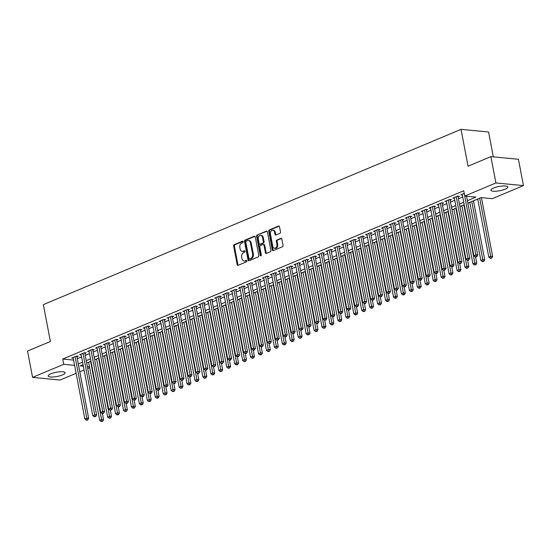 <?xml version="1.0" encoding="UTF-8"?>
<svg xmlns="http://www.w3.org/2000/svg" width="551" height="551" viewBox="0 0 551 551"><rect width="100%" height="100%" fill="white"/><g stroke="black" fill="none" stroke-linecap="round" stroke-linejoin="round"><path stroke-width="0.83" d="M243.177 241.669A0.758 0.558 -84.5 0 0 242.488 241.173L234.209 244.651A1.088 0.799 -84.5 0 0 233.631 246.008L237.178 264.611A1.088 0.799 -84.5 0 0 238.156 265.32L246.435 261.849A0.758 0.558 -84.5 0 0 246.159 260.396L245.085 260.85A3.478 2.562 -84.5 0 1 244.127 261.002A3.478 2.562 -84.5 0 1 241.965 258.584L241.669 257.035A3.478 2.562 -84.5 0 1 243.528 252.682L244.603 252.234A0.758 0.558 -84.5 0 0 244.327 250.788L243.253 251.235A3.478 2.562 -84.5 0 1 242.288 251.387A3.478 2.562 -84.5 0 1 240.126 248.976L239.83 247.427A3.478 2.562 -84.5 0 1 241.696 243.074L242.771 242.619A0.758 0.558 -84.5 0 0 243.177 241.669M505.164 189.165A8.63 2.149 -10.8 0 1 496.169 191.204A8.63 2.149 -10.8 0 1 490.879 190.226A8.63 2.149 -10.8 0 1 493.551 188.056A8.63 2.149 -10.8 0 1 502.546 186.018A8.63 2.149 -10.8 0 1 507.836 186.996A8.63 2.149 -10.8 0 1 505.164 189.165M62.47 374.928A8.63 2.149 -10.8 0 1 53.475 376.967A8.63 2.149 -10.8 0 1 48.185 375.989A8.63 2.149 -10.8 0 1 50.857 373.812A8.63 2.149 -10.8 0 1 59.852 371.78A8.63 2.149 -10.8 0 1 65.142 372.752A8.63 2.149 -10.8 0 1 62.47 374.928M279.908 233.342A1.088 0.799 -84.5 0 0 280.493 231.985L279.495 226.764A1.088 0.799 -84.5 0 0 278.524 226.055L269.322 229.919A1.088 0.799 -84.5 0 0 268.743 231.275L272.29 249.879A1.088 0.799 -84.5 0 0 273.268 250.588L282.463 246.731A1.088 0.799 -84.5 0 0 283.049 245.367L281.843 239.065A1.088 0.799 -84.5 0 0 280.865 238.356L276.933 240.009A1.088 0.799 -84.5 0 0 276.347 241.366L276.946 244.492A2.907 2.142 -84.5 0 1 274.584 248.26A2.907 2.142 -84.5 0 1 272.773 246.242L270.438 233.996A2.907 2.142 -84.5 0 1 272.8 230.228A2.907 2.142 -84.5 0 1 274.612 232.246L274.997 234.285A1.088 0.799 -84.5 0 0 275.975 234.995L279.908 233.342M76.114 373.309L60.107 380.025L32.571 377.38L27.55 351.056L50.382 341.482L43.35 304.627L461.029 129.361L468.061 166.216L490.893 156.636L495.914 182.96L523.45 185.597L492.284 198.677L481.119 197.609L467.868 203.167M32.571 377.38L63.737 364.307L74.592 365.347M467.393 200.681L475.906 197.106L464.741 196.039L463.742 190.777L62.731 359.038L63.737 364.307M464.741 196.039L495.914 182.96M255.258 236.937A1.088 0.799 -84.5 0 0 254.28 236.227L245.085 240.084A1.088 0.799 -84.5 0 0 244.499 241.448L248.046 260.051A1.088 0.799 -84.5 0 0 249.024 260.761L258.226 256.897A1.088 0.799 -84.5 0 0 258.805 255.54L255.258 236.937M257.2 235.001L266.402 231.144A1.088 0.799 -84.5 0 1 267.38 231.847L270.927 250.45A1.088 0.799 -84.5 0 1 270.341 251.814L266.409 253.467A1.088 0.799 -84.5 0 1 265.43 252.757L263.991 245.216A1.088 0.799 -84.5 0 0 263.013 244.506L260.403 245.601A1.088 0.799 -84.5 0 0 259.824 246.965L261.319 254.817A0.758 0.558 -84.5 0 1 260.23 255.278L256.621 236.365A1.088 0.799 -84.5 0 1 257.2 235.001L267.056 231.248M76.94 356.821L78.332 356.235L76.465 356.056L71.706 358.06L73.235 358.205M84.882 353.487L86.273 352.902L84.406 352.73L79.647 354.727L81.176 354.872M92.823 350.154L94.207 349.575L92.348 349.396L87.588 351.393L89.117 351.538M100.764 346.827L102.149 346.242L100.289 346.062L95.523 348.06L97.052 348.211M108.705 343.493L110.09 342.908L108.23 342.729L103.464 344.726L104.993 344.878M116.64 340.16L118.031 339.574L116.171 339.395L111.405 341.4L112.934 341.544M124.581 336.826L125.972 336.248L124.113 336.069L119.347 338.066L120.876 338.211M132.522 333.493L133.914 332.914L132.054 332.735L127.288 334.732L128.817 334.877M140.464 330.166L141.855 329.581L139.995 329.402L135.229 331.399L136.758 331.55M148.405 326.833L149.796 326.247L147.937 326.068L143.17 328.072L144.699 328.217M156.346 323.499L157.738 322.914L155.878 322.741L151.112 324.739L152.641 324.883M164.288 320.165L165.679 319.587L163.819 319.408L159.053 321.405L160.582 321.55M172.229 316.839L173.62 316.253L171.754 316.074L166.994 318.072L168.523 318.223M180.17 313.505L181.561 312.92L179.695 312.741L174.936 314.745L176.465 314.89M188.111 310.172L189.496 309.586L187.636 309.407L182.877 311.411L184.406 311.556M196.053 306.838L197.437 306.26L195.577 306.08L190.811 308.078L192.34 308.223M203.994 303.505L205.378 302.926L203.519 302.747L198.753 304.744L200.282 304.889M211.928 300.178L213.32 299.592L211.46 299.413L206.694 301.411L208.223 301.562M219.87 296.844L221.261 296.259L219.401 296.08L214.635 298.084L216.164 298.229M227.811 293.511L229.202 292.925L227.343 292.753L222.576 294.751L224.105 294.895M235.752 290.177L237.144 289.599L235.284 289.42L230.518 291.417L232.047 291.562M243.694 286.851L245.085 286.265L243.225 286.086L238.459 288.083L239.988 288.235M251.635 283.517L253.026 282.932L251.166 282.753L246.4 284.757L247.929 284.901M259.576 280.183L260.967 279.598L259.108 279.419L254.342 281.423L255.871 281.568M267.517 276.85L268.909 276.271L267.042 276.092L262.283 278.09L263.812 278.234M275.459 273.516L276.843 272.938L274.983 272.759L270.224 274.756L271.753 274.901M283.4 270.19L284.784 269.604L282.925 269.425L278.165 271.423L279.688 271.574M291.341 266.856L292.726 266.271L290.866 266.092L286.1 268.096L287.629 268.241M299.276 263.523L300.667 262.944L298.807 262.765L294.041 264.762L295.57 264.907M307.217 260.189L308.608 259.611L306.749 259.431L301.982 261.429L303.511 261.573M315.158 256.862L316.55 256.277L314.69 256.098L309.924 258.095L311.453 258.247M323.1 253.529L324.491 252.943L322.631 252.764L317.865 254.769L319.394 254.913M331.041 250.195L332.432 249.61L330.572 249.438L325.806 251.435L327.335 251.58M338.982 246.862L340.373 246.283L338.514 246.104L333.748 248.102L335.277 248.246M346.923 243.535L348.315 242.95L346.455 242.771L341.689 244.768L343.218 244.919M354.865 240.202L356.256 239.616L354.389 239.437L349.63 241.434L351.159 241.586M362.806 236.868L364.197 236.283L362.331 236.103L357.571 238.108L359.1 238.252M370.747 233.534L372.132 232.956L370.272 232.777L365.513 234.774L367.042 234.919M378.689 230.201L380.073 229.622L378.213 229.443L373.447 231.441L374.976 231.585M386.63 226.874L388.014 226.289L386.155 226.11L381.388 228.107L382.917 228.259M394.564 223.541L395.955 222.955L394.096 222.776L389.33 224.78L390.859 224.925M402.505 220.207L403.897 219.622L402.037 219.45L397.271 221.447L398.8 221.592M410.447 216.874L411.838 216.295L409.978 216.116L405.212 218.113L406.741 218.258M418.388 213.547L419.779 212.961L417.92 212.782L413.154 214.78L414.683 214.931M426.329 210.213L427.721 209.628L425.861 209.449L421.095 211.446L422.624 211.598M434.271 206.88L435.662 206.294L433.802 206.115L429.036 208.12L430.565 208.264M442.212 203.546L443.603 202.968L441.744 202.789L436.977 204.786L438.506 204.931M450.153 200.213L451.544 199.634L449.678 199.455L444.919 201.452L446.448 201.597M458.095 196.886L459.486 196.301L457.619 196.122L452.86 198.119L454.389 198.27M62.731 359.038L73.593 360.078M77.298 358.687L81.562 356.896M85.233 355.354L89.503 353.563M93.174 352.02L97.437 350.229M101.115 348.687L105.379 346.896M109.057 345.36L113.32 343.569M116.998 342.026L121.261 340.236M124.939 338.693L129.203 336.902M132.881 335.359L137.144 333.569M140.822 332.026L145.085 330.242M148.763 328.699L153.026 326.908M156.704 325.365L160.968 323.575M164.646 322.032L168.909 320.241M172.587 318.698L176.85 316.915M180.521 315.372L184.792 313.581M188.463 312.038L192.726 310.247M196.404 308.705L200.667 306.914M204.345 305.371L208.609 303.58M212.287 302.038L216.55 300.254M220.228 298.711L224.491 296.92M228.169 295.377L232.432 293.587M236.11 292.044L240.374 290.253M244.052 288.71L248.315 286.926M251.993 285.384L256.256 283.593M259.934 282.05L264.198 280.259M267.869 278.716L272.139 276.926M275.81 275.383L280.08 273.592M283.751 272.049L288.015 270.265M291.693 268.723L295.956 266.932M299.634 265.389L303.897 263.598M307.575 262.056L311.838 260.265M315.516 258.722L319.78 256.938M323.458 255.395L327.721 253.605M331.399 252.062L335.662 250.271M339.34 248.728L343.604 246.938M347.282 245.395L351.545 243.604M355.223 242.061L359.486 240.277M363.157 238.735L367.427 236.944M371.098 235.401L375.362 233.61M379.04 232.067L383.303 230.277M386.981 228.734L391.244 226.95M394.922 225.407L399.186 223.616M402.864 222.074L407.127 220.283M410.805 218.74L415.068 216.949M418.746 215.407L423.01 213.623M426.688 212.08L430.951 210.289M434.629 208.746L438.892 206.956M442.57 205.413L446.833 203.622M450.504 202.079L454.775 200.288M458.446 198.746L462.716 196.962M462.323 194.937L460.801 194.792L464.231 193.346M94.669 359.837L96.583 359.032M102.61 356.504L104.525 355.698M110.551 353.17L112.459 352.365M118.493 349.837L120.4 349.038M126.427 346.51L128.342 345.704M134.368 343.177L136.283 342.371M142.31 339.843L144.224 339.037M150.251 336.509L152.166 335.711M158.192 333.176L160.107 332.377M166.133 329.849L168.048 329.043M174.075 326.516L175.989 325.71M182.016 323.182L183.931 322.383M189.957 319.849L191.872 319.05M197.899 316.522L199.806 315.716M205.84 313.188L207.748 312.383M213.781 309.855L215.689 309.049M221.716 306.521L223.63 305.722M229.657 303.188L231.572 302.389M237.598 299.861L239.513 299.055M245.539 296.528L247.454 295.722M253.481 293.194L255.395 292.395M261.422 289.86L263.337 289.061M269.363 286.534L271.278 285.728M277.305 283.2L279.219 282.394M285.246 279.867L287.161 279.061M293.187 276.533L295.095 275.734M301.128 273.2L303.036 272.401M309.063 269.873L310.978 269.067M317.004 266.539L318.919 265.734M324.945 263.206L326.86 262.407M332.887 259.872L334.801 259.073M340.828 256.546L342.743 255.74M348.769 253.212L350.684 252.406M356.711 249.879L358.625 249.073M364.652 246.545L366.567 245.746M372.593 243.211L374.508 242.412M380.534 239.885L382.449 239.079M388.476 236.551L390.383 235.745M396.417 233.218L398.325 232.419M404.351 229.884L406.266 229.085M412.293 226.557L414.207 225.752M420.234 223.224L422.149 222.418M428.175 219.89L430.09 219.091M436.117 216.557L438.031 215.758M444.058 213.23L445.973 212.424M451.999 209.897L453.914 209.091M459.94 206.563L461.855 205.757M467.882 203.229L469.796 202.431M473.467 200.888L477.731 199.097M493.31 156.87L488.572 131.999L461.029 129.361M490.893 156.636L518.429 159.273L523.45 185.597M89.648 367.627L87.733 368.433M84.055 369.976L79.792 371.767M83.036 364.645L80.115 365.871L83.332 366.181M87.375 366.567L89.482 366.773M464.19 204.71L459.927 206.501M456.249 208.044L451.985 209.835M448.307 211.377L444.044 213.161M440.366 214.704L436.103 216.495M432.432 218.038L428.161 219.828M424.49 221.371L420.227 223.162M416.549 224.705L412.286 226.489M408.608 228.031L404.344 229.822M400.667 231.365L396.403 233.156M392.725 234.698L388.462 236.489M384.784 238.032L380.521 239.823M376.843 241.366L372.579 243.149M368.901 244.692L364.638 246.483M360.96 248.026L356.697 249.817M353.019 251.359L348.755 253.15M345.084 254.693L340.814 256.477M337.143 258.02L332.873 259.81M329.202 261.353L324.938 263.144M321.261 264.687L316.997 266.477M313.319 268.02L309.056 269.811M305.378 271.354L301.115 273.138M297.437 274.68L293.173 276.471M289.495 278.014L285.232 279.805M281.554 281.347L277.291 283.138M273.613 284.681L269.349 286.465M265.672 288.008L261.408 289.798M257.73 291.341L253.467 293.132M249.796 294.675L245.526 296.466M241.855 298.008L237.584 299.799M233.913 301.335L229.65 303.126M225.972 304.669L221.709 306.459M218.031 308.002L213.767 309.793M210.089 311.336L205.826 313.126M202.148 314.669L197.885 316.453M194.207 317.996L189.943 319.787M186.266 321.329L182.002 323.12M178.324 324.663L174.061 326.454M170.383 327.997L166.12 329.78M162.442 331.323L158.178 333.114M154.507 334.657L150.237 336.447M146.566 337.99L142.303 339.781M138.625 341.324L134.361 343.115M130.683 344.657L126.42 346.441M122.742 347.984L118.479 349.775M114.801 351.318L110.537 353.108M106.86 354.651L102.596 356.442M98.918 357.985L94.655 359.769M90.977 361.311L86.714 363.102M78.297 363.949L82.56 362.159M86.238 360.616L90.502 358.825M94.18 357.282L98.443 355.498M102.121 353.956L106.384 352.165M110.062 350.622L114.326 348.831M118.004 347.288L122.267 345.498M125.945 343.955L130.208 342.171M133.886 340.628L138.149 338.837M141.827 337.295L146.091 335.504M149.769 333.961L154.032 332.17M157.703 330.628L161.973 328.837M165.644 327.294L169.915 325.51M173.586 323.967L177.849 322.177M181.527 320.634L185.79 318.843M189.468 317.3L193.732 315.509M197.41 313.967L201.673 312.183M205.351 310.64L209.614 308.849M213.292 307.306L217.555 305.516M221.233 303.973L225.497 302.182M229.175 300.639L233.438 298.856M237.116 297.313L241.379 295.522M245.057 293.979L249.321 292.188M252.992 290.646L257.262 288.855M260.933 287.312L265.196 285.521M268.874 283.979L273.138 282.195M276.816 280.652L281.079 278.861M284.757 277.318L289.02 275.528M292.698 273.985L296.961 272.194M300.639 270.651L304.903 268.867M308.581 267.325L312.844 265.534M316.522 263.991L320.785 262.2M324.463 260.657L328.727 258.867M332.405 257.324L336.668 255.533M340.346 253.99L344.609 252.206M348.28 250.664L352.55 248.873M356.221 247.33L360.485 245.539M364.163 243.997L368.426 242.206M372.104 240.663L376.367 238.879M380.045 237.336L384.309 235.546M387.987 234.003L392.25 232.212M395.928 230.669L400.191 228.879M403.869 227.336L408.133 225.545M411.811 224.002L416.074 222.218M419.752 220.675L424.015 218.885M427.693 217.342L431.956 215.551M435.627 214.008L439.898 212.218M443.569 210.675L447.839 208.891M451.51 207.348L455.773 205.557M459.451 204.015L463.715 202.224M242.288 251.387L243.032 251.463A3.478 2.562 -84.5 0 0 243.997 251.311L243.253 251.235M244.864 250.946L243.997 251.311M244.127 261.002L244.871 261.071A3.478 2.562 -84.5 0 0 245.829 260.919L245.085 260.85M246.696 260.554L245.829 260.919M243.025 241.331L234.953 244.72A1.088 0.799 -84.5 0 0 234.375 246.083L237.922 264.687A1.088 0.799 -84.5 0 0 238.239 265.286M254.934 236.338L245.829 240.16A1.088 0.799 -84.5 0 0 245.243 241.517L248.797 260.12A1.088 0.799 -84.5 0 0 249.114 260.719M246.214 241.173A0.758 0.558 -84.5 0 0 245.808 242.13L248.921 258.46A0.758 0.558 -84.5 0 0 249.61 258.949L250.739 258.474A3.478 2.562 -84.5 0 0 252.599 254.121L250.471 242.963A3.478 2.562 -84.5 0 0 248.308 240.546A3.478 2.562 -84.5 0 0 247.344 240.697L246.214 241.173M249.94 258.984A0.758 0.558 -84.5 0 0 250.354 259.025L249.61 258.949M248.308 240.546L249.052 240.622A3.478 2.562 -84.5 0 1 251.215 243.032L253.343 254.197A3.478 2.562 -84.5 0 1 251.483 258.55L250.354 259.025M263.316 244.458L264.06 244.534A1.088 0.799 -84.5 0 1 264.735 245.285L266.174 252.826A1.088 0.799 -84.5 0 0 266.498 253.426M257.951 235.07A1.088 0.799 -84.5 0 0 257.365 236.434L260.974 255.347A0.758 0.558 -84.5 0 0 261.091 255.65M262.496 237.385A2.907 2.142 -84.5 0 0 260.692 235.367A2.907 2.142 -84.5 0 0 258.329 239.134L259.149 243.452A1.088 0.799 -84.5 0 0 260.127 244.155L262.737 243.06A1.088 0.799 -84.5 0 0 263.323 241.696L262.496 237.385L263.24 237.453A2.907 2.142 -84.5 0 0 261.436 235.435L260.692 235.367M259.824 244.203L260.575 244.272A1.088 0.799 -84.5 0 0 260.871 244.224L260.127 244.155M263.24 237.453L264.067 241.772A1.088 0.799 -84.5 0 1 263.481 243.129L260.871 244.224M272.8 230.228L273.544 230.297A2.907 2.142 -84.5 0 1 275.355 232.315L275.741 234.361A1.088 0.799 -84.5 0 0 276.065 234.96M274.584 248.26L275.328 248.336A2.907 2.142 -84.5 0 0 277.69 244.568L276.946 244.492M281.52 238.466L277.676 240.078A1.088 0.799 -84.5 0 0 277.091 241.441L277.69 244.568M279.178 226.165L270.066 229.987A1.088 0.799 -84.5 0 0 269.487 231.344L273.034 249.954A1.088 0.799 -84.5 0 0 273.358 250.547M88.628 362.303L99.71 420.392L101.694 419.559L103.554 419.738L102.369 413.498M101.921 421.233L101.122 421.57L102.665 421.308L101.921 421.233L90.612 361.47M101.122 421.57L99.71 420.392M103.554 419.738L102.665 421.308M75.081 356.642L86.81 418.133L84.826 418.967L73.09 357.475M76.803 356.091L88.67 418.312L86.81 418.133L87.03 419.807L86.238 420.137L86.982 420.213L87.774 419.876L87.03 419.807M87.774 419.876L88.67 418.312M84.826 418.967L86.238 420.137M96.57 358.97L107.652 417.066L109.635 416.232L111.495 416.404L110.303 410.171M109.863 417.899L109.064 418.237L110.606 417.975L109.863 417.899L98.553 358.136M109.064 418.237L107.652 417.066M111.495 416.404L110.606 417.975M104.511 355.636L115.593 413.732L117.577 412.899L119.436 413.078L118.245 406.838M117.797 414.572L117.005 414.903L118.548 414.641L117.797 414.572L106.495 354.803M117.005 414.903L115.593 413.732M119.436 413.078L118.548 414.641M112.452 352.303L123.534 410.399L125.518 409.565L127.377 409.744L126.186 403.504M125.738 411.239L124.946 411.569L126.482 411.308L125.738 411.239L114.436 351.469M124.946 411.569L123.534 410.399M127.377 409.744L126.482 411.308M120.394 348.976L131.475 407.065L133.459 406.232L135.319 406.411L134.127 400.171M133.679 407.905L132.887 408.236L134.423 407.974L133.679 407.905L122.377 348.142M132.887 408.236L131.475 407.065M135.319 406.411L134.423 407.974M83.022 353.308L94.751 414.8L92.768 415.633L81.031 354.141M84.744 352.757L96.611 414.979L94.751 414.8L94.972 416.473L94.18 416.811L95.716 416.549L94.972 416.473M95.716 416.549L96.611 414.979M92.768 415.633L94.18 416.811M90.963 349.975L102.693 411.473L100.702 412.306L88.973 350.808M92.685 349.424L104.552 411.652L102.693 411.473L102.913 413.147L102.121 413.477L103.657 413.216L102.913 413.147M103.657 413.216L104.552 411.652M100.702 412.306L102.121 413.477M98.898 346.648L110.634 408.139L108.643 408.973L96.914 347.481M100.619 346.097L112.494 408.319L110.634 408.139L110.854 409.813L110.062 410.144L111.598 409.882L110.854 409.813M111.598 409.882L112.494 408.319M108.643 408.973L110.062 410.144M106.839 343.314L118.575 404.806L116.585 405.639L104.855 344.148M108.561 342.763L120.435 404.985L118.575 404.806L118.796 406.48L118.004 406.81L118.747 406.886L119.539 406.548L118.796 406.48M119.539 406.548L120.435 404.985M116.585 405.639L118.004 406.81M128.335 345.642L139.417 403.731L141.4 402.898L143.26 403.077L142.068 396.837M141.621 404.572L140.829 404.909L142.365 404.648L141.621 404.572L130.318 344.809M140.829 404.909L139.417 403.731M143.26 403.077L142.365 404.648M114.78 339.981L126.51 401.472L124.526 402.306L112.797 340.814M116.502 339.43L128.376 401.651L126.51 401.472L126.737 403.146L125.945 403.484L127.481 403.222L126.737 403.146M127.481 403.222L128.376 401.651M124.526 402.306L125.945 403.484M136.269 342.309L147.351 400.405L149.342 399.571L151.201 399.75L150.01 393.51M149.562 401.238L148.77 401.576L150.306 401.314L149.562 401.238L138.26 341.475M148.77 401.576L147.351 400.405M151.201 399.75L150.306 401.314M122.721 336.647L134.451 398.146L132.467 398.979L120.738 337.481M124.443 336.096L136.317 398.325L134.451 398.146L134.678 399.812L133.886 400.15L135.422 399.888L134.678 399.812M135.422 399.888L136.317 398.325M132.467 398.979L133.886 400.15M144.21 338.975L155.292 397.071L157.283 396.238L159.143 396.417L157.951 390.177M157.503 397.912L156.711 398.242L158.247 397.98L157.503 397.912L146.201 338.142M156.711 398.242L155.292 397.071M159.143 396.417L158.247 397.98M130.663 333.321L142.392 394.812L140.409 395.646L128.679 334.147M132.385 332.77L144.252 394.991L142.392 394.812L142.619 396.486L141.821 396.816L142.571 396.885L143.363 396.555L142.619 396.486M143.363 396.555L144.252 394.991M140.409 395.646L141.821 396.816M152.152 335.642L163.234 393.738L165.217 392.904L167.084 393.083L165.892 386.843M165.445 394.578L164.653 394.909L166.188 394.647L165.445 394.578L154.135 334.815M164.653 394.909L163.234 393.738M167.084 393.083L166.188 394.647M138.604 329.987L150.333 391.479L148.35 392.312L136.62 330.82M140.326 329.436L152.193 391.658L150.333 391.479L150.561 393.152L149.762 393.483L150.506 393.559L151.305 393.221L150.561 393.152M151.305 393.221L152.193 391.658M148.35 392.312L149.762 393.483M160.093 332.315L171.175 390.404L173.159 389.571L175.025 389.75L173.834 383.51M173.386 391.244L172.594 391.582L174.13 391.32L173.386 391.244L162.077 331.482M172.594 391.582L171.175 390.404M175.025 389.75L174.13 391.32M146.545 326.653L158.275 388.145L156.291 388.978L144.562 327.487M148.267 326.102L160.134 388.324L158.275 388.145L158.502 389.819L157.703 390.149L158.447 390.225L159.246 389.888L158.502 389.819M159.246 389.888L160.134 388.324M156.291 388.978L157.703 390.149M168.034 328.981L179.116 387.077L181.1 386.244L182.96 386.416L181.775 380.183M181.327 387.911L180.535 388.248L182.071 387.987L181.327 387.911L170.018 328.148M180.535 388.248L179.116 387.077M182.96 386.416L182.071 387.987M154.487 323.32L166.216 384.818L164.232 385.645L152.503 324.153M156.209 322.769L168.076 384.991L166.216 384.818L166.443 386.485L165.644 386.823L167.187 386.561L166.443 386.485M167.187 386.561L168.076 384.991M164.232 385.645L165.644 386.823M175.976 325.648L187.058 383.744L189.041 382.911L190.901 383.09L189.716 376.85M189.268 384.584L188.47 384.915L190.012 384.653L189.268 384.584L177.959 324.815M188.47 384.915L187.058 383.744M190.901 383.09L190.012 384.653M162.428 319.986L174.157 381.485L172.174 382.318L160.444 320.82M164.15 319.435L176.017 381.664L174.157 381.485L174.378 383.159L173.586 383.489L175.128 383.227L174.378 383.159M175.128 383.227L176.017 381.664M172.174 382.318L173.586 383.489M183.917 322.314L194.999 380.41L196.982 379.577L198.842 379.756L197.651 373.516M197.21 381.251L196.411 381.581L197.954 381.32L197.21 381.251L185.901 321.481M196.411 381.581L194.999 380.41M198.842 379.756L197.954 381.32M170.369 316.66L182.099 378.151L180.115 378.985L168.379 317.493M172.091 316.109L183.958 378.33L182.099 378.151L182.319 379.825L181.527 380.156L182.271 380.231L183.063 379.894L182.319 379.825M183.063 379.894L183.958 378.33M180.115 378.985L181.527 380.156M191.858 318.988L202.94 377.077L204.924 376.243L206.783 376.423L205.592 370.182M205.151 377.917L204.352 378.248L205.895 377.986L205.151 377.917L193.842 318.154M204.352 378.248L202.94 377.077M206.783 376.423L205.895 377.986M199.799 315.654L210.881 373.743L212.865 372.917L214.725 373.089L213.533 366.849M213.085 374.584L212.293 374.921L213.836 374.659L213.085 374.584L201.783 314.821M212.293 374.921L210.881 373.743M214.725 373.089L213.836 374.659M207.741 312.321L218.823 370.417L220.806 369.583L222.666 369.762L221.474 363.522M221.027 371.257L220.235 371.588L221.771 371.326L221.027 371.257L209.724 311.487M220.235 371.588L218.823 370.417M222.666 369.762L221.771 371.326M215.682 308.987L226.764 367.083L228.748 366.25L230.607 366.429L229.416 360.189M228.968 367.923L228.176 368.254L229.712 367.992L228.968 367.923L217.666 308.154M228.176 368.254L226.764 367.083M230.607 366.429L229.712 367.992M223.616 305.653L234.698 363.75L236.689 362.916L238.549 363.095L237.357 356.855M236.909 364.59L236.117 364.92L237.653 364.659L236.909 364.59L225.607 304.827M236.117 364.92L234.698 363.75M238.549 363.095L237.653 364.659M231.558 302.327L242.64 360.416L244.63 359.583L246.49 359.762L245.298 353.522M244.851 361.256L244.059 361.594L245.594 361.332L244.851 361.256L233.548 301.493M244.059 361.594L242.64 360.416M246.49 359.762L245.594 361.332M239.499 298.993L250.581 357.089L252.572 356.256L254.431 356.435L253.24 350.195M252.792 357.923L252 358.26L253.536 357.998L252.792 357.923L241.49 298.16M252 358.26L250.581 357.089M254.431 356.435L253.536 357.998M247.44 295.66L258.522 353.756L260.506 352.922L262.372 353.101L261.181 346.861M260.733 354.596L259.941 354.927L261.477 354.665L260.733 354.596L249.424 294.826M259.941 354.927L258.522 353.756M262.372 353.101L261.477 354.665M255.382 292.326L266.464 350.422L268.447 349.589L270.314 349.768L269.122 343.528M268.674 351.262L267.882 351.593L269.418 351.331L268.674 351.262L257.365 291.493M267.882 351.593L266.464 350.422M270.314 349.768L269.418 351.331M263.323 289L274.405 347.089L276.388 346.255L278.248 346.434L277.063 340.194M276.616 347.929L275.817 348.26L277.36 347.998L276.616 347.929L265.306 288.166M275.817 348.26L274.405 347.089M278.248 346.434L277.36 347.998M271.264 285.666L282.346 343.755L284.33 342.929L286.189 343.101L285.005 336.861M284.557 344.595L283.758 344.933L285.301 344.671L284.557 344.595L273.248 284.833M283.758 344.933L282.346 343.755M286.189 343.101L285.301 344.671M279.205 282.332L290.287 340.428L292.271 339.595L294.131 339.774L292.939 333.534M292.498 341.269L291.699 341.599L293.242 341.338L292.498 341.269L281.189 281.499M291.699 341.599L290.287 340.428M294.131 339.774L293.242 341.338M287.147 278.999L298.229 337.095L300.212 336.262L302.072 336.441L300.88 330.201M300.44 337.935L299.641 338.266L301.183 338.004L300.44 337.935L289.13 278.165M299.641 338.266L298.229 337.095M302.072 336.441L301.183 338.004M295.088 275.672L306.17 333.761L308.154 332.928L310.013 333.107L308.822 326.867M308.374 334.602L307.582 334.932L309.118 334.671L308.374 334.602L297.072 274.839M307.582 334.932L306.17 333.761M310.013 333.107L309.118 334.671M303.029 272.339L314.111 330.428L316.095 329.594L317.955 329.774L316.763 323.533M316.315 331.268L315.523 331.606L317.059 331.344L316.315 331.268L305.013 271.505M315.523 331.606L314.111 330.428M317.955 329.774L317.059 331.344M310.971 269.005L322.053 327.101L324.036 326.268L325.896 326.447L324.704 320.207M324.257 327.935L323.465 328.272L325 328.01L324.257 327.935L312.954 268.172M323.465 328.272L322.053 327.101M325.896 326.447L325 328.01M318.905 265.672L329.987 323.768L331.977 322.934L333.837 323.113L332.646 316.873M332.198 324.608L331.406 324.938L332.942 324.677L332.198 324.608L320.896 264.838M331.406 324.938L329.987 323.768M333.837 323.113L332.942 324.677M326.846 262.338L337.928 320.434L339.919 319.601L341.778 319.78L340.587 313.54M340.139 321.274L339.347 321.605L340.883 321.343L340.139 321.274L328.837 261.505M339.347 321.605L337.928 320.434M341.778 319.78L340.883 321.343M334.788 259.011L345.87 317.1L347.86 316.267L349.72 316.446L348.528 310.206M348.08 317.941L347.288 318.278L348.824 318.01L348.08 317.941L336.778 258.178M347.288 318.278L345.87 317.1M349.72 316.446L348.824 318.01M342.729 255.678L353.811 313.774L355.794 312.94L357.661 313.113L356.469 306.879M356.022 314.607L355.23 314.945L356.766 314.683L356.022 314.607L344.712 254.844M355.23 314.945L353.811 313.774M357.661 313.113L356.766 314.683M350.67 252.344L361.752 310.44L363.736 309.607L365.595 309.786L364.411 303.546M363.963 311.281L363.171 311.611L364.707 311.349L363.963 311.281L352.654 251.511M363.171 311.611L361.752 310.44M365.595 309.786L364.707 311.349M358.611 249.011L369.693 307.107L371.677 306.273L373.537 306.452L372.352 300.212M371.904 307.947L371.105 308.278L372.648 308.016L371.904 307.947L360.595 248.177M371.105 308.278L369.693 307.107M373.537 306.452L372.648 308.016M366.553 245.684L377.635 303.773L379.618 302.94L381.478 303.119L380.293 296.879M379.846 304.613L379.047 304.944L380.589 304.682L379.846 304.613L368.536 244.851M379.047 304.944L377.635 303.773M381.478 303.119L380.589 304.682M374.494 242.35L385.576 300.44L387.56 299.606L389.419 299.785L388.228 293.545M387.787 301.28L386.988 301.617L388.531 301.356L387.787 301.28L376.478 241.517M386.988 301.617L385.576 300.44M389.419 299.785L388.531 301.356M382.435 239.017L393.517 297.113L395.501 296.28L397.361 296.459L396.169 290.219M395.721 297.946L394.929 298.284L396.472 298.022L395.721 297.946L384.419 238.184M394.929 298.284L393.517 297.113M397.361 296.459L396.472 298.022M390.377 235.683L401.459 293.779L403.442 292.946L405.302 293.125L404.11 286.885M403.663 294.62L402.871 294.95L404.406 294.689L403.663 294.62L392.36 234.85M402.871 294.95L401.459 293.779M405.302 293.125L404.406 294.689M398.318 232.35L409.4 290.446L411.383 289.612L413.243 289.792L412.052 283.551M411.604 291.286L410.812 291.617L412.348 291.355L411.604 291.286L400.302 231.523M410.812 291.617L409.4 290.446M413.243 289.792L412.348 291.355M406.259 229.023L417.341 287.112L419.325 286.279L421.184 286.458L419.993 280.218M419.545 287.953L418.753 288.29L420.289 288.028L419.545 287.953L408.243 228.19M418.753 288.29L417.341 287.112M421.184 286.458L420.289 288.028M414.194 225.69L425.276 283.786L427.266 282.952L429.126 283.124L427.934 276.891M427.486 284.619L426.694 284.957L428.23 284.695L427.486 284.619L416.184 224.856M426.694 284.957L425.276 283.786M429.126 283.124L428.23 284.695M422.135 222.356L433.217 280.452L435.207 279.619L437.067 279.798L435.875 273.558M435.428 281.292L434.636 281.623L436.172 281.361L435.428 281.292L424.125 221.523M434.636 281.623L433.217 280.452M437.067 279.798L436.172 281.361M430.076 219.022L441.158 277.119L443.142 276.285L445.008 276.464L443.817 270.224M443.369 277.959L442.577 278.289L444.113 278.028L443.369 277.959L432.06 218.189M442.577 278.289L441.158 277.119M445.008 276.464L444.113 278.028M438.017 215.696L449.099 273.785L451.083 272.952L452.95 273.131L451.758 266.891M451.31 274.625L450.518 274.956L452.054 274.694L451.31 274.625L440.001 214.862M450.518 274.956L449.099 273.785M452.95 273.131L452.054 274.694M445.959 212.362L457.041 270.451L459.024 269.618L460.884 269.797L459.699 263.557M459.252 271.292L458.46 271.629L459.995 271.368L459.252 271.292L447.942 211.529M458.46 271.629L457.041 270.451M460.884 269.797L459.995 271.368M453.9 209.029L464.982 267.125L466.966 266.291L468.825 266.47L467.641 260.23M467.193 267.965L466.394 268.296L467.937 268.034L467.193 267.965L455.884 208.195M466.394 268.296L464.982 267.125M468.825 266.47L467.937 268.034M461.841 205.695L472.923 263.791L474.907 262.958L476.767 263.137L475.575 256.897M475.134 264.632L474.335 264.962L475.878 264.7L475.134 264.632L463.825 204.862M474.335 264.962L472.923 263.791M476.767 263.137L475.878 264.7M469.783 202.362L480.865 260.458L482.848 259.624L484.708 259.803L473.461 200.819M483.075 261.298L482.277 261.629L483.819 261.367L483.075 261.298L471.766 201.535M482.277 261.629L480.865 260.458M484.708 259.803L483.819 261.367M477.724 199.035L488.806 257.124L490.789 256.291L492.649 256.47L481.429 197.637M491.01 257.964L490.218 258.302L491.761 258.04L491.01 257.964L479.707 198.202M490.218 258.302L488.806 257.124M492.649 256.47L491.761 258.04M178.31 313.326L190.04 374.818L188.056 375.651L176.32 314.16M180.032 312.775L191.9 374.997L190.04 374.818L190.26 376.491L189.468 376.822L190.212 376.898L191.004 376.56L190.26 376.491M191.004 376.56L191.9 374.997M188.056 375.651L189.468 376.822M186.252 309.993L197.981 371.484L195.991 372.318L184.261 310.826M187.967 309.442L199.841 371.663L197.981 371.484L198.202 373.158L197.41 373.495L198.945 373.234L198.202 373.158M198.945 373.234L199.841 371.663M195.991 372.318L197.41 373.495M194.186 306.659L205.922 368.158L203.932 368.991L192.203 307.492M195.908 306.108L207.782 368.337L205.922 368.158L206.143 369.824L205.351 370.162L206.887 369.9L206.143 369.824M206.887 369.9L207.782 368.337M203.932 368.991L205.351 370.162M202.127 303.332L213.864 364.824L211.873 365.657L200.144 304.166M203.849 302.781L215.723 365.003L213.864 364.824L214.084 366.498L213.292 366.828L214.828 366.567L214.084 366.498M214.828 366.567L215.723 365.003M211.873 365.657L213.292 366.828M210.069 299.999L221.798 361.49L219.815 362.324L208.085 300.832M211.791 299.448L223.665 361.67L221.798 361.49L222.025 363.164L221.233 363.495L221.977 363.57L222.769 363.233L222.025 363.164M222.769 363.233L223.665 361.67M219.815 362.324L221.233 363.495M218.01 296.665L229.739 358.157L227.756 358.99L216.026 297.499M219.732 296.114L231.606 358.336L229.739 358.157L229.967 359.831L229.175 360.168L229.919 360.237L230.711 359.899L229.967 359.831M230.711 359.899L231.606 358.336M227.756 358.99L229.175 360.168M225.951 293.332L237.681 354.83L235.697 355.657L223.968 294.165M227.673 292.781L239.54 355.002L237.681 354.83L237.908 356.497L237.109 356.834L238.652 356.573L237.908 356.497M238.652 356.573L239.54 355.002M235.697 355.657L237.109 356.834M233.893 289.998L245.622 351.497L243.638 352.33L231.909 290.832M235.614 289.447L247.482 351.676L245.622 351.497L245.849 353.17L245.05 353.501L245.794 353.57L246.593 353.239L245.849 353.17M246.593 353.239L247.482 351.676M243.638 352.33L245.05 353.501M241.834 286.672L253.563 348.163L251.58 348.997L239.85 287.505M243.556 286.121L255.423 348.342L253.563 348.163L253.791 349.837L252.992 350.167L253.735 350.243L254.534 349.906L253.791 349.837M254.534 349.906L255.423 348.342M251.58 348.997L252.992 350.167M249.775 283.338L261.505 344.83L259.521 345.663L247.792 284.171M251.497 282.787L263.364 345.009L261.505 344.83L261.725 346.503L260.933 346.834L261.677 346.91L262.476 346.572L261.725 346.503M262.476 346.572L263.364 345.009M259.521 345.663L260.933 346.834M257.716 280.004L269.446 341.496L267.462 342.329L255.733 280.838M259.438 279.453L271.306 341.675L269.446 341.496L269.666 343.17L268.874 343.507L270.41 343.245L269.666 343.17M270.41 343.245L271.306 341.675M267.462 342.329L268.874 343.507M265.658 276.671L277.387 338.169L275.404 339.003L263.667 277.504M267.38 276.12L279.247 338.348L277.387 338.169L277.608 339.836L276.816 340.174L278.351 339.912L277.608 339.836M278.351 339.912L279.247 338.348M275.404 339.003L276.816 340.174M273.599 273.344L285.328 334.836L283.345 335.669L271.609 274.178M275.321 272.793L287.188 335.015L285.328 334.836L285.549 336.509L284.757 336.84L286.293 336.578L285.549 336.509M286.293 336.578L287.188 335.015M283.345 335.669L284.757 336.84M281.533 270.011L293.27 331.502L291.279 332.336L279.55 270.844M283.255 269.46L295.129 331.681L293.27 331.502L293.49 333.176L292.698 333.507L293.442 333.582L294.234 333.245L293.49 333.176M294.234 333.245L295.129 331.681M291.279 332.336L292.698 333.507M289.475 266.677L301.211 328.169L299.221 329.002L287.491 267.51M291.197 266.126L303.071 328.348L301.211 328.169L301.431 329.842L300.639 330.18L302.175 329.918L301.431 329.842M302.175 329.918L303.071 328.348M299.221 329.002L300.639 330.18M297.416 263.344L309.145 324.842L307.162 325.675L295.432 264.177M299.138 262.793L311.012 325.014L309.145 324.842L309.373 326.509L308.581 326.846L310.117 326.585L309.373 326.509M310.117 326.585L311.012 325.014M307.162 325.675L308.581 326.846M305.357 260.017L317.087 321.508L315.103 322.342L303.374 260.843M307.079 259.459L318.953 321.688L317.087 321.508L317.314 323.182L316.522 323.513L317.266 323.582L318.058 323.251L317.314 323.182M318.058 323.251L318.953 321.688M315.103 322.342L316.522 323.513M313.299 256.683L325.028 318.175L323.044 319.008L311.315 257.517M315.02 256.132L326.888 318.354L325.028 318.175L325.255 319.849L324.463 320.179L325.207 320.255L325.999 319.917L325.255 319.849M325.999 319.917L326.888 318.354M323.044 319.008L324.463 320.179M321.24 253.35L332.969 314.841L330.986 315.675L319.256 254.183M322.962 252.799L334.829 315.02L332.969 314.841L333.197 316.515L332.398 316.846L333.141 316.921L333.94 316.584L333.197 316.515M333.94 316.584L334.829 315.02M330.986 315.675L332.398 316.846M329.181 250.016L340.911 311.508L338.927 312.341L327.198 250.85M330.903 249.465L342.77 311.687L340.911 311.508L341.138 313.182L340.339 313.519L341.882 313.257L341.138 313.182M341.882 313.257L342.77 311.687M338.927 312.341L340.339 313.519M337.122 246.683L348.852 308.181L346.868 309.015L335.139 247.516M338.844 246.132L350.712 308.36L348.852 308.181L349.079 309.855L348.28 310.185L349.823 309.924L349.079 309.855M349.823 309.924L350.712 308.36M346.868 309.015L348.28 310.185M345.064 243.356L356.793 304.848L354.81 305.681L343.08 244.189M346.786 242.805L358.653 305.027L356.793 304.848L357.014 306.521L356.221 306.852L357.764 306.59L357.014 306.521M357.764 306.59L358.653 305.027M354.81 305.681L356.221 306.852M353.005 240.022L364.734 301.514L362.751 302.347L351.015 240.856M354.727 239.471L366.594 301.693L364.734 301.514L364.955 303.188L364.163 303.518L364.907 303.594L365.699 303.257L364.955 303.188M365.699 303.257L366.594 301.693M362.751 302.347L364.163 303.518M360.946 236.689L372.676 298.181L370.692 299.014L358.956 237.522M362.668 236.138L374.535 298.36L372.676 298.181L372.896 299.854L372.104 300.192L373.64 299.93L372.896 299.854M373.64 299.93L374.535 298.36M370.692 299.014L372.104 300.192M368.888 233.355L380.617 294.854L378.627 295.687L366.897 234.189M370.609 232.804L382.477 295.026L380.617 294.854L380.837 296.521L380.045 296.858L381.581 296.596L380.837 296.521M381.581 296.596L382.477 295.026M378.627 295.687L380.045 296.858M376.822 230.029L388.558 291.52L386.568 292.354L374.838 230.855M378.544 229.471L390.418 291.699L388.558 291.52L388.779 293.194L387.987 293.525L389.523 293.263L388.779 293.194M389.523 293.263L390.418 291.699M386.568 292.354L387.987 293.525M384.763 226.695L396.5 288.187L394.509 289.02L382.78 227.529M386.485 226.144L398.359 288.366L396.5 288.187L396.72 289.86L395.928 290.191L396.672 290.267L397.464 289.929L396.72 289.86M397.464 289.929L398.359 288.366M394.509 289.02L395.928 290.191M392.705 223.362L404.434 284.853L402.45 285.687L390.721 224.195M394.426 222.811L406.301 285.032L404.434 284.853L404.661 286.527L403.869 286.857L404.613 286.933L405.405 286.596L404.661 286.527M405.405 286.596L406.301 285.032M402.45 285.687L403.869 286.857M400.646 220.028L412.375 281.527L410.392 282.353L398.662 220.861M402.368 219.477L414.242 281.699L412.375 281.527L412.603 283.193L411.811 283.531L413.346 283.269L412.603 283.193M413.346 283.269L414.242 281.699M410.392 282.353L411.811 283.531M408.587 216.695L420.317 278.193L418.333 279.026L406.604 217.528M410.309 216.144L422.176 278.372L420.317 278.193L420.544 279.867L419.745 280.197L420.496 280.266L421.288 279.936L420.544 279.867M421.288 279.936L422.176 278.372M418.333 279.026L419.745 280.197M416.528 213.368L428.258 274.859L426.274 275.693L414.545 214.201M418.25 212.817L430.117 275.039L428.258 274.859L428.485 276.533L427.686 276.864L429.229 276.602L428.485 276.533M429.229 276.602L430.117 275.039M426.274 275.693L427.686 276.864M424.47 210.034L436.199 271.526L434.216 272.359L422.486 210.868M426.192 209.483L438.059 271.705L436.199 271.526L436.426 273.2L435.627 273.53L436.371 273.606L437.17 273.268L436.426 273.2M437.17 273.268L438.059 271.705M434.216 272.359L435.627 273.53M432.411 206.701L444.14 268.192L442.157 269.026L430.427 207.534M434.133 206.15L446 268.371L444.14 268.192L444.368 269.866L443.569 270.204L445.112 269.942L444.368 269.866M445.112 269.942L446 268.371M442.157 269.026L443.569 270.204M440.352 203.367L452.082 264.866L450.098 265.699L438.369 204.201M442.074 202.816L453.941 265.045L452.082 264.866L452.302 266.532L451.51 266.87L453.046 266.608L452.302 266.532M453.046 266.608L453.941 265.045M450.098 265.699L451.51 266.87M448.294 200.041L460.023 261.532L458.039 262.366L446.303 200.874M450.015 199.49L461.883 261.711L460.023 261.532L460.243 263.206L459.451 263.536L460.195 263.605L460.987 263.275L460.243 263.206M460.987 263.275L461.883 261.711M458.039 262.366L459.451 263.536M456.235 196.707L467.964 258.199L465.981 259.032L454.244 197.54M457.957 196.156L469.824 258.378L467.964 258.199L468.185 259.872L467.393 260.203L468.136 260.279L468.929 259.941L468.185 259.872M468.929 259.941L469.824 258.378M465.981 259.032L467.393 260.203M464.176 193.373L475.906 254.865L473.915 255.698L462.186 194.207M466.539 196.211L477.765 255.044L475.906 254.865L476.126 256.539L475.334 256.869L476.078 256.945L476.87 256.608L476.126 256.539M476.87 256.608L477.765 255.044M473.915 255.698L475.334 256.869M242.901 241.214L242.488 241.173M246.572 260.437L246.159 260.396M244.734 250.829L244.327 250.788M237.922 264.687L237.178 264.611M234.375 246.083L233.631 246.008M234.953 244.72L234.209 244.651M248.797 260.12L248.046 260.051M245.243 241.517L244.499 241.448M245.829 240.16L245.085 240.084M254.865 236.283L254.28 236.227M251.483 258.55L250.739 258.474M253.343 254.197L252.599 254.121M251.215 243.032L250.471 242.963M266.987 231.2L266.402 231.144M266.174 252.826L265.43 252.757M264.735 245.285L263.991 245.216M260.974 255.347L260.23 255.278M257.365 236.434L256.621 236.365M263.481 243.129L262.737 243.06M264.067 241.772L263.323 241.696M275.741 234.361L274.997 234.285M275.355 232.315L274.612 232.246M277.091 241.441L276.347 241.366M277.676 240.078L276.933 240.009M281.451 238.411L280.865 238.356M273.034 249.954L272.29 249.879M269.487 231.344L268.743 231.275M270.066 229.987L269.322 229.919M279.109 226.11L278.524 226.055M250.14 259.06L249.396 258.984"/></g></svg>
